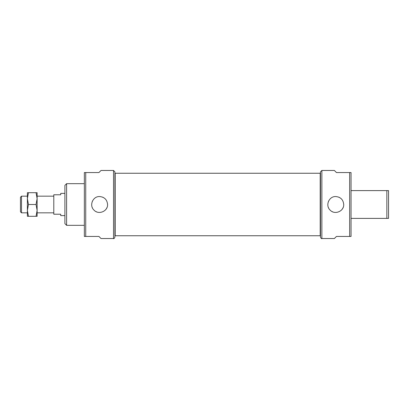 <?xml version="1.0" encoding="UTF-8"?>
<svg xmlns="http://www.w3.org/2000/svg" width="409" height="409" viewBox="0 0 409 409"><rect width="100%" height="100%" fill="white"/><g stroke="black" fill="none" stroke-linecap="round" stroke-linejoin="round"><path stroke-width="0.61" d="M336.459 172.552L349.654 172.552L349.654 236.448L351.045 236.448L336.459 236.448L334.378 238.534L321.873 238.534C321.54 238.887 321.08 238.427 320.487 237.143L320.487 171.857L321.873 170.466L334.378 170.466L336.459 172.552M343.713 204.5C343.243 199.669 340.595 197.015 335.763 196.55C328.948 196.182 325.089 205.569 330.14 210.119C334.69 215.175 344.081 211.33 343.713 204.5A7.95 7.95 0 0 0 343.698 203.973M349.654 172.552L351.045 172.552L351.045 236.448M84.346 172.552L84.346 236.448L85.737 236.448L85.737 172.552L84.346 172.552L98.932 172.552L101.013 170.466L113.518 170.466L114.903 171.857L114.903 237.143C114.31 238.432 113.845 238.892 113.518 238.534L113.518 170.466M85.737 236.448L98.932 236.448L101.013 238.534L113.518 238.534M107.577 204.5C107.102 199.669 104.453 197.015 99.627 196.55C92.807 196.182 88.947 205.569 94.004 210.119C98.549 215.175 107.94 211.33 107.577 204.5A7.95 7.95 0 0 0 107.557 203.973M66.606 225.333L66.606 183.667L64.898 185.369L64.898 223.631L66.606 225.333L84.346 225.333M66.606 183.667L84.346 183.667M115.185 173.247L115.185 235.753L320.206 235.753L320.206 173.247L115.185 173.247L114.903 173.523M320.487 173.523L320.206 173.247M102.674 197.158A7.95 7.95 0 0 1 103.073 197.337M106.964 207.557A7.95 7.95 0 0 1 105.241 210.124M96.57 211.836A7.95 7.95 0 0 1 96.043 211.596M92.408 207.828A7.95 7.95 0 0 1 92.281 207.542M92.286 201.453A7.95 7.95 0 0 1 92.465 201.049M338.816 197.158A7.95 7.95 0 0 1 339.214 197.337M343.105 207.557A7.95 7.95 0 0 1 341.382 210.124M332.711 211.836A7.95 7.95 0 0 1 332.185 211.596M328.545 207.828A7.95 7.95 0 0 1 328.422 207.542M328.427 201.453A7.95 7.95 0 0 1 328.606 201.049M386.848 218.391L388.55 218.391L388.55 190.609L386.848 190.609L386.848 218.391L351.045 218.391M386.848 190.609L351.045 190.609M64.898 193.385L60.731 193.385L60.731 194.776L53.789 194.776L53.789 214.224L60.731 214.224L60.731 215.615L64.898 215.615M21.513 212.833L21.513 196.167L20.45 197.23L20.45 211.77L21.513 212.833L27.393 212.833M21.513 196.167L27.393 196.167M37.117 196.167L53.789 196.167M27.393 210.405L27.393 216.305L28.451 216.305L27.393 210.405L28.451 204.5L27.393 198.595L27.393 210.405M27.393 192.695L27.393 198.595L28.451 192.695L27.393 192.695M37.117 192.695L36.064 192.695L37.117 198.595L37.117 216.305L36.064 216.305L37.117 210.405L36.064 204.5L37.117 198.595L37.117 192.695M28.451 216.305L36.064 216.305M28.451 204.5L36.064 204.5M28.451 192.695L36.064 192.695M321.873 170.466L321.873 238.534M114.903 235.477L115.185 235.753M320.487 235.477L320.206 235.753M37.117 212.833L53.789 212.833"/></g></svg>
